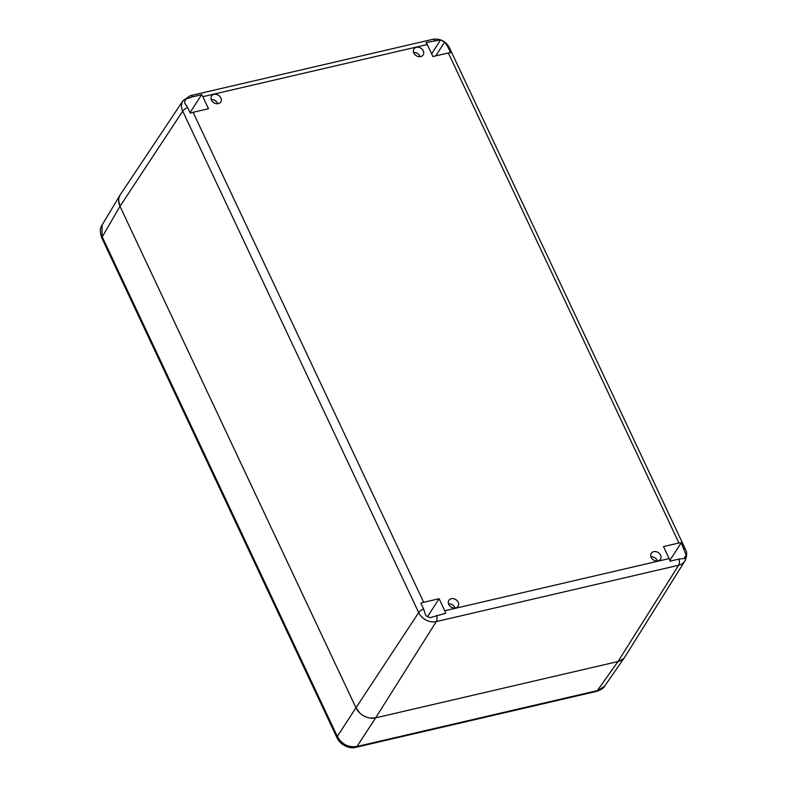 <?xml version="1.0" encoding="UTF-8"?>
<svg xmlns="http://www.w3.org/2000/svg" width="787" height="787" viewBox="0 0 787 787"><rect width="100%" height="100%" fill="white"/><g stroke="black" fill="none" stroke-linecap="round" stroke-linejoin="round"><path stroke-width="1.18" d="M183.056 100.608L120.381 194.576A15.671 12.582 32.9 0 0 119.998 206.332L182.712 111.115L418.684 612.581A14.018 11.254 32.9 0 0 436.283 621.582L678.64 565.253A14.018 11.254 32.9 0 0 684.926 560.944L684.926 560.944C687.1 556.271 687.258 552.356 685.408 549.198L449.436 47.741C445.688 41.081 440.09 38.288 432.653 39.35L190.297 95.68L183.056 100.608A14.018 11.254 32.9 0 0 182.712 111.115A6.532 2.391 154.8 0 1 187.64 107.524L190.336 113.239A6.532 2.391 154.8 0 1 193.11 112.295L208.516 108.714L202.859 96.683A6.532 3.079 -103.1 0 0 201.6 94.706L192.628 96.791A6.532 3.079 -103.1 0 0 190.297 95.68M118.64 200.528L119.998 206.332L355.97 707.798A15.671 12.582 32.9 0 0 375.645 717.862L618.002 661.533A15.671 12.582 32.9 0 0 625.035 656.712L684.926 560.944M423.613 608.981L425.816 615.641L429.938 617.697L445.639 613.319A6.532 3.079 76.9 0 0 444.763 610.761L439.107 598.73L423.691 602.311A6.532 2.391 154.8 0 0 420.927 603.255L423.613 608.981A6.532 2.391 154.8 0 0 418.684 612.581L355.97 707.798L119.998 206.332L101.72 237.772C99.801 231.968 99.929 227.718 102.103 225.013L101.985 236.346L337.308 736.425C341.843 744.325 348.395 747.68 356.983 746.489L355.901 747.306C349.812 749.254 340.132 744.984 337.043 737.852L337.308 736.425L355.97 707.798L359.807 713.032M439.107 598.73L427.685 616.418M684.011 558.416L686.126 555.14L681.237 542.755A6.532 2.391 -25.2 0 0 678.925 542.991L663.51 546.572L669.166 558.593A6.532 3.079 76.9 0 1 670.052 561.161L679.024 559.075A6.532 3.079 76.9 0 1 678.64 565.253L618.002 661.533L375.645 717.862L436.283 621.582A6.532 3.079 76.9 0 0 436.667 615.404M447.96 47.013L444.675 42.026L440.602 39.881L426.013 42.547A6.532 3.079 -103.1 0 1 427.262 44.525L432.929 56.546L448.334 52.965A6.532 2.391 -25.2 0 1 450.646 52.729L447.96 47.013A6.532 2.391 -25.2 0 1 449.436 47.741M413.854 53.054A5.489 4.407 32.9 0 0 418.448 56.585A5.489 4.407 32.9 0 0 423.17 54.933A5.489 4.407 32.9 0 0 423.278 50.86A5.489 4.407 32.9 0 0 418.684 47.328A5.489 4.407 32.9 0 0 413.962 48.981A5.489 4.407 32.9 0 0 413.854 53.054M448.747 604.416A5.489 4.407 32.9 0 0 453.342 607.957A5.489 4.407 32.9 0 0 458.073 606.305A5.489 4.407 32.9 0 0 458.182 602.232A5.489 4.407 32.9 0 0 453.587 598.691A5.489 4.407 32.9 0 0 448.856 600.353A5.489 4.407 32.9 0 0 448.747 604.416M651.164 557.373A5.489 4.407 32.9 0 0 655.758 560.905A5.489 4.407 32.9 0 0 660.49 559.252A5.489 4.407 32.9 0 0 660.588 555.179A5.489 4.407 32.9 0 0 656.004 551.648A5.489 4.407 32.9 0 0 651.272 553.3A5.489 4.407 32.9 0 0 651.164 557.373M211.437 100.097A5.489 4.407 32.9 0 0 216.031 103.638A5.489 4.407 32.9 0 0 220.754 101.985A5.489 4.407 32.9 0 0 220.862 97.913A5.489 4.407 32.9 0 0 216.268 94.371A5.489 4.407 32.9 0 0 211.546 96.034A5.489 4.407 32.9 0 0 211.437 100.097M420.13 56.674A5.489 4.407 32.9 0 0 419.894 56.093A5.489 4.407 32.9 0 0 413.618 52.473M455.034 608.046A5.489 4.407 32.9 0 0 454.797 607.466A5.489 4.407 32.9 0 0 448.521 603.836M217.714 103.727A5.489 4.407 32.9 0 0 217.478 103.146A5.489 4.407 32.9 0 0 211.201 99.516M657.44 560.993A5.489 4.407 32.9 0 0 657.214 560.413A5.489 4.407 32.9 0 0 650.938 556.793M187.64 107.524L184.365 102.526L185.899 99.083L192.628 96.791M201.6 94.706L190.041 112.61M440.602 39.881L431.62 53.782M444.675 42.026L435.703 55.907M681.237 542.755L669.845 560.383M686.126 555.14L684.641 558.504L679.024 559.075M369.437 717.96L375.645 717.862L356.983 746.489L597.933 690.484L604.682 686.087C604.121 687.779 601.504 689.52 596.851 691.301L618.002 661.533L623.068 659.004M120.195 194.881L119.034 197.537M362.827 715.373L366.024 716.987M604.682 686.087L624.77 657.106M193.11 112.295L423.691 602.311M444.763 610.761L669.166 558.593M678.925 542.991L448.334 52.965M427.262 44.525L202.859 96.683M434.985 40.462A6.532 3.079 -103.1 0 0 432.653 39.35M683.923 548.47A6.532 2.391 -25.2 0 1 685.408 549.198M596.851 691.301L355.901 747.306M337.033 737.852L101.72 237.772M120.126 194.989L102.103 225.013"/></g></svg>
